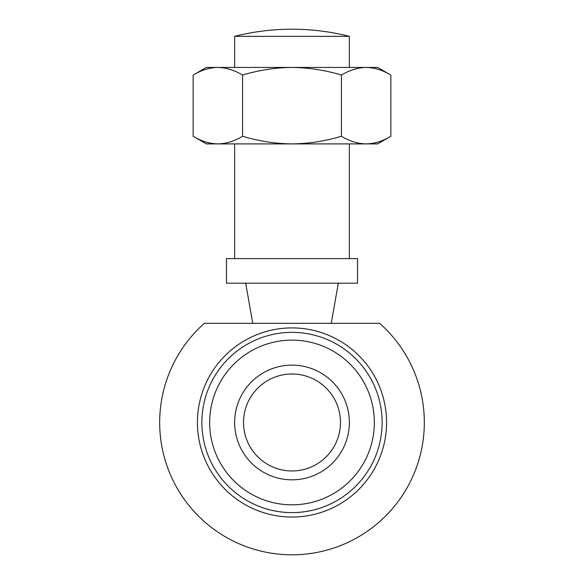 <?xml version="1.0" encoding="UTF-8"?>
<svg xmlns="http://www.w3.org/2000/svg" width="584" height="584" viewBox="0 0 584 584"><rect width="100%" height="100%" fill="white"/><g stroke="black" fill="none" stroke-linecap="round" stroke-linejoin="round"><path stroke-width="0.88" d="M292 470.959A48.487 48.487 0 0 0 333.99 398.237A48.487 48.487 0 0 0 250.01 398.237A48.487 48.487 0 0 0 292 470.959M226.453 283.189L226.453 258.61L357.547 258.61L357.547 283.189L226.453 283.189M252.755 323.339L245.674 283.189M204.363 323.339L379.636 323.339A132.32 132.32 0 0 1 292 554.8A132.32 132.32 0 0 1 204.363 323.339M292 479.829A57.356 57.356 0 0 0 341.669 393.799A57.356 57.356 0 0 0 242.331 393.799A57.356 57.356 0 0 0 292 479.829M201.874 422.48A90.126 90.126 0 0 0 337.063 500.532A90.126 90.126 0 0 0 337.063 344.429A90.126 90.126 0 0 0 201.874 422.48M217.613 67.437L206.378 67.437L193.136 75.081C201.203 70.182 209.444 67.635 217.854 67.437C226.278 67.642 234.52 70.189 242.564 75.081C258.778 70.175 275.261 67.627 292 67.437C308.951 67.664 325.427 70.211 341.436 75.081C349.502 70.182 357.744 67.635 366.146 67.437C374.578 67.642 382.812 70.189 390.864 75.081L390.864 136.262C382.797 141.16 374.556 143.708 366.146 143.905L366.387 143.905M341.436 75.081L341.436 136.262C349.48 141.153 357.722 143.701 366.146 143.905L377.622 143.905L390.864 136.262M242.564 75.081L242.564 136.262C258.778 141.167 275.261 143.715 292 143.905C308.951 143.679 325.427 141.131 341.436 136.262M193.136 75.081L193.136 136.262C201.188 141.153 209.422 143.701 217.854 143.905L366.146 143.905M292 36.354L349.356 36.354A233.512 233.512 0 0 0 234.644 36.354L292 36.354M234.644 36.354L234.644 67.437M217.854 67.437L377.622 67.437L390.864 75.081M193.136 136.262L206.378 143.905L217.854 143.905C226.256 143.708 234.498 141.16 242.564 136.262M234.644 143.905L234.644 258.61M209.656 422.48A82.344 82.344 0 0 0 333.172 493.787A82.344 82.344 0 0 0 333.172 351.166A82.344 82.344 0 0 0 209.656 422.48M197.428 422.48A94.572 94.572 0 0 0 292 517.044A94.572 94.572 0 0 0 386.571 422.48A94.572 94.572 0 0 0 292 327.909A94.572 94.572 0 0 0 197.428 422.48M331.245 323.339L338.326 283.189M349.356 36.354L349.356 67.437M349.356 143.905L349.356 258.61"/></g></svg>
